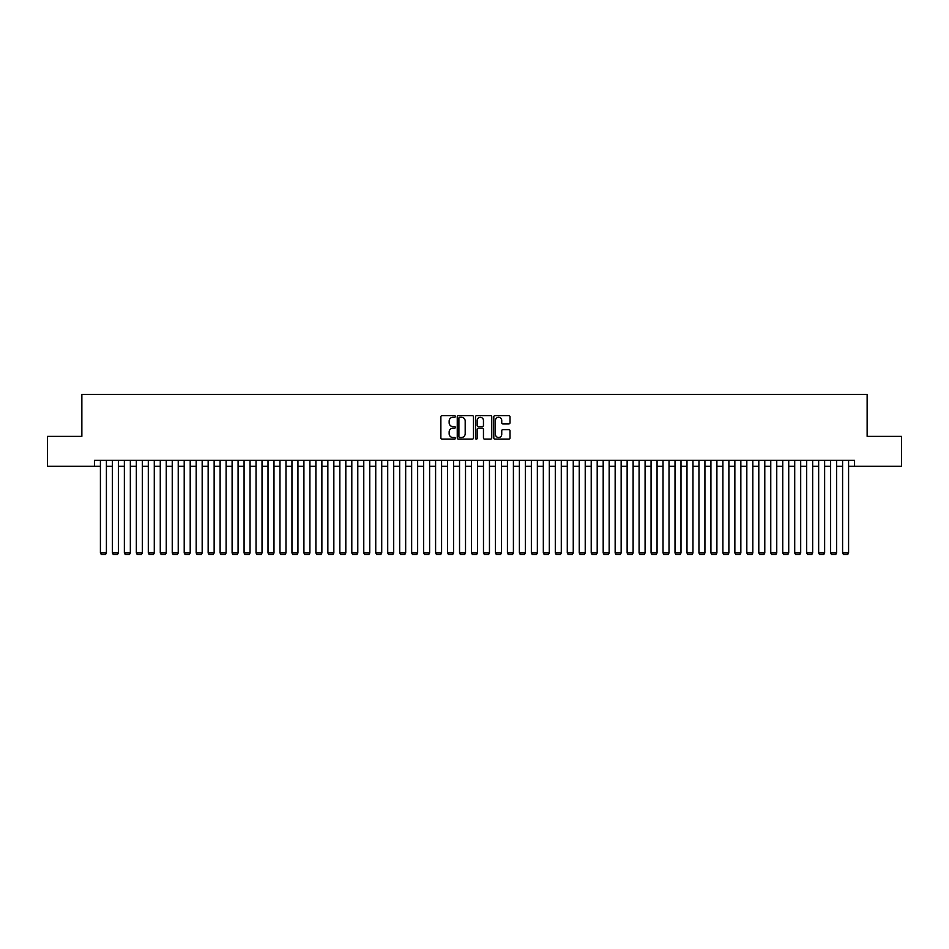<?xml version="1.0" encoding="UTF-8"?>
<svg xmlns="http://www.w3.org/2000/svg" width="949" height="949" viewBox="0 0 949 949"><rect width="100%" height="100%" fill="white"/><g stroke="black" fill="none" stroke-linecap="round" stroke-linejoin="round"><path stroke-width="1.42" d="M455.342 416.469A0.819 0.819 0 0 0 454.524 415.65L442.044 415.65A1.174 1.174 0 0 0 440.87 416.825L440.87 437.975A1.174 1.174 0 0 0 442.044 439.15L454.524 439.15A0.819 0.819 0 0 0 455.342 438.319A0.819 0.819 0 0 0 454.524 437.501L452.91 437.501A3.76 3.76 0 0 1 449.15 433.74L449.15 431.973A3.76 3.76 0 0 1 452.91 428.213L454.524 428.213A0.819 0.819 0 0 0 455.342 427.394A0.819 0.819 0 0 0 454.524 426.576L452.91 426.576A3.76 3.76 0 0 1 449.15 422.815L449.15 421.048A3.76 3.76 0 0 1 452.91 417.287L454.524 417.287A0.819 0.819 0 0 0 455.342 416.469M508.842 423.93A1.174 1.174 0 0 0 510.016 422.756L510.016 416.825A1.174 1.174 0 0 0 508.842 415.65L494.975 415.65A1.174 1.174 0 0 0 493.8 416.825L493.8 437.975A1.174 1.174 0 0 0 494.975 439.15L508.842 439.15A1.174 1.174 0 0 0 510.016 437.975L510.016 430.799A1.174 1.174 0 0 0 508.842 429.624L502.911 429.624A1.174 1.174 0 0 0 501.736 430.799L501.736 434.357A3.144 3.144 0 0 1 498.593 437.501A3.144 3.144 0 0 1 495.449 434.357L495.449 420.431A3.144 3.144 0 0 1 498.593 417.287A3.144 3.144 0 0 1 501.736 420.431L501.736 422.756A1.174 1.174 0 0 0 502.911 423.93L508.842 423.93M94.437 466.303L47.45 466.303L47.45 436.374L81.863 436.374L81.863 394.476L867.137 394.476L867.137 436.374L901.55 436.374L901.55 466.303L854.563 466.303L854.563 460.312L94.437 460.312L94.437 466.303L100.416 466.303M473.468 416.825A1.174 1.174 0 0 0 472.294 415.65L458.426 415.65A1.174 1.174 0 0 0 457.252 416.825L457.252 437.975A1.174 1.174 0 0 0 458.426 439.15L472.294 439.15A1.174 1.174 0 0 0 473.468 437.975L473.468 416.825M476.706 415.65L490.574 415.65A1.174 1.174 0 0 1 491.748 416.825L491.748 437.975A1.174 1.174 0 0 1 490.574 439.15L484.631 439.15A1.174 1.174 0 0 1 483.456 437.975L483.456 429.399A1.174 1.174 0 0 0 482.282 428.213L478.343 428.213A1.174 1.174 0 0 0 477.169 429.399L477.169 438.319A0.819 0.819 0 0 1 476.351 439.15A0.819 0.819 0 0 1 475.532 438.319L475.532 416.825A1.174 1.174 0 0 1 476.706 415.65M106.407 466.303L112.385 466.303M118.376 466.303L124.366 466.303M130.345 466.303L136.336 466.303M142.314 466.303L148.305 466.303M154.284 466.303L160.274 466.303M166.253 466.303L172.243 466.303M178.234 466.303L184.213 466.303M190.203 466.303L196.182 466.303M202.173 466.303L208.151 466.303M214.142 466.303L220.121 466.303M226.111 466.303L232.102 466.303M238.08 466.303L244.071 466.303M250.05 466.303L256.04 466.303M262.019 466.303L268.009 466.303M273.988 466.303L279.979 466.303M285.969 466.303L291.948 466.303M297.939 466.303L303.917 466.303M309.908 466.303L315.887 466.303M321.877 466.303L327.856 466.303M333.846 466.303L339.837 466.303M345.816 466.303L351.806 466.303M357.785 466.303L363.775 466.303M369.754 466.303L375.745 466.303M381.723 466.303L387.714 466.303M393.705 466.303L399.683 466.303M405.674 466.303L411.652 466.303M417.643 466.303L423.622 466.303M429.612 466.303L435.591 466.303M441.582 466.303L447.572 466.303M453.551 466.303L459.541 466.303M465.52 466.303L471.511 466.303M477.489 466.303L483.48 466.303M489.459 466.303L495.449 466.303M501.428 466.303L507.418 466.303M513.409 466.303L519.388 466.303M525.378 466.303L531.357 466.303M537.348 466.303L543.326 466.303M549.317 466.303L555.295 466.303M561.286 466.303L567.277 466.303M573.255 466.303L579.246 466.303M585.225 466.303L591.215 466.303M597.194 466.303L603.184 466.303M609.163 466.303L615.154 466.303M621.144 466.303L627.123 466.303M633.113 466.303L639.092 466.303M645.083 466.303L651.061 466.303M657.052 466.303L663.031 466.303M669.021 466.303L675.012 466.303M680.991 466.303L686.981 466.303M692.96 466.303L698.95 466.303M704.929 466.303L710.92 466.303M716.898 466.303L722.889 466.303M728.879 466.303L734.858 466.303M740.849 466.303L746.827 466.303M752.818 466.303L758.797 466.303M764.787 466.303L770.766 466.303M776.756 466.303L782.747 466.303M788.726 466.303L794.716 466.303M800.695 466.303L806.686 466.303M812.664 466.303L818.655 466.303M824.634 466.303L830.624 466.303M836.615 466.303L842.593 466.303M848.584 466.303L854.563 466.303M459.719 417.287A0.819 0.819 0 0 0 458.901 418.118L458.901 436.682A0.819 0.819 0 0 0 459.719 437.501L461.428 437.501A3.76 3.76 0 0 0 465.188 433.74L465.188 421.048A3.76 3.76 0 0 0 461.428 417.287L459.719 417.287M483.456 420.49A3.144 3.144 0 0 0 480.313 417.346A3.144 3.144 0 0 0 477.169 420.49L477.169 425.401A1.174 1.174 0 0 0 478.343 426.576L482.282 426.576A1.174 1.174 0 0 0 483.456 425.401L483.456 420.49M106.407 460.312L106.407 552.97L100.416 552.97L100.416 460.312M106.407 552.97L105.505 554.524L101.318 554.524L100.416 552.97M118.376 460.312L118.376 552.97L112.385 552.97L112.385 460.312M118.376 552.97L117.474 554.524L113.287 554.524L112.385 552.97M130.345 460.312L130.345 552.97L124.366 552.97L124.366 460.312M130.345 552.97L129.444 554.524L125.256 554.524L124.366 552.97M142.314 460.312L142.314 552.97L136.336 552.97L136.336 460.312M142.314 552.97L141.425 554.524L137.225 554.524L136.336 552.97M154.284 460.312L154.284 552.97L148.305 552.97L148.305 460.312M154.284 552.97L153.394 554.524L149.195 554.524L148.305 552.97M166.253 460.312L166.253 552.97L160.274 552.97L160.274 460.312M166.253 552.97L165.363 554.524L161.176 554.524L160.274 552.97M178.234 460.312L178.234 552.97L172.243 552.97L172.243 460.312M178.234 552.97L177.333 554.524L173.145 554.524L172.243 552.97M190.203 460.312L190.203 552.97L184.213 552.97L184.213 460.312M190.203 552.97L189.302 554.524L185.114 554.524L184.213 552.97M202.173 460.312L202.173 552.97L196.182 552.97L196.182 460.312M202.173 552.97L201.271 554.524L197.084 554.524L196.182 552.97M214.142 460.312L214.142 552.97L208.151 552.97L208.151 460.312M214.142 552.97L213.24 554.524L209.053 554.524L208.151 552.97M226.111 460.312L226.111 552.97L220.121 552.97L220.121 460.312M226.111 552.97L225.21 554.524L221.022 554.524L220.121 552.97M238.08 460.312L238.08 552.97L232.102 552.97L232.102 460.312M238.08 552.97L237.179 554.524L232.991 554.524L232.102 552.97M250.05 460.312L250.05 552.97L244.071 552.97L244.071 460.312M250.05 552.97L249.16 554.524L244.961 554.524L244.071 552.97M262.019 460.312L262.019 552.97L256.04 552.97L256.04 460.312M262.019 552.97L261.129 554.524L256.93 554.524L256.04 552.97M273.988 460.312L273.988 552.97L268.009 552.97L268.009 460.312M273.988 552.97L273.098 554.524L268.911 554.524L268.009 552.97M285.969 460.312L285.969 552.97L279.979 552.97L279.979 460.312M285.969 552.97L285.068 554.524L280.88 554.524L279.979 552.97M297.939 460.312L297.939 552.97L291.948 552.97L291.948 460.312M297.939 552.97L297.037 554.524L292.85 554.524L291.948 552.97M309.908 460.312L309.908 552.97L303.917 552.97L303.917 460.312M309.908 552.97L309.006 554.524L304.819 554.524L303.917 552.97M321.877 460.312L321.877 552.97L315.887 552.97L315.887 460.312M321.877 552.97L320.976 554.524L316.788 554.524L315.887 552.97M333.846 460.312L333.846 552.97L327.856 552.97L327.856 460.312M333.846 552.97L332.945 554.524L328.757 554.524L327.856 552.97M345.816 460.312L345.816 552.97L339.837 552.97L339.837 460.312M345.816 552.97L344.914 554.524L340.727 554.524L339.837 552.97M357.785 460.312L357.785 552.97L351.806 552.97L351.806 460.312M357.785 552.97L356.883 554.524L352.696 554.524L351.806 552.97M369.754 460.312L369.754 552.97L363.775 552.97L363.775 460.312M369.754 552.97L368.864 554.524L364.665 554.524L363.775 552.97M381.723 460.312L381.723 552.97L375.745 552.97L375.745 460.312M381.723 552.97L380.834 554.524L376.646 554.524L375.745 552.97M393.705 460.312L393.705 552.97L387.714 552.97L387.714 460.312M393.705 552.97L392.803 554.524L388.616 554.524L387.714 552.97M405.674 460.312L405.674 552.97L399.683 552.97L399.683 460.312M405.674 552.97L404.772 554.524L400.585 554.524L399.683 552.97M417.643 460.312L417.643 552.97L411.652 552.97L411.652 460.312M417.643 552.97L416.741 554.524L412.554 554.524L411.652 552.97M429.612 460.312L429.612 552.97L423.622 552.97L423.622 460.312M429.612 552.97L428.711 554.524L424.523 554.524L423.622 552.97M441.582 460.312L441.582 552.97L435.591 552.97L435.591 460.312M441.582 552.97L440.68 554.524L436.493 554.524L435.591 552.97M453.551 460.312L453.551 552.97L447.572 552.97L447.572 460.312M453.551 552.97L452.649 554.524L448.462 554.524L447.572 552.97M465.52 460.312L465.52 552.97L459.541 552.97L459.541 460.312M465.52 552.97L464.619 554.524L460.431 554.524L459.541 552.97M477.489 460.312L477.489 552.97L471.511 552.97L471.511 460.312M477.489 552.97L476.6 554.524L472.4 554.524L471.511 552.97M489.459 460.312L489.459 552.97L483.48 552.97L483.48 460.312M489.459 552.97L488.569 554.524L484.381 554.524L483.48 552.97M501.428 460.312L501.428 552.97L495.449 552.97L495.449 460.312M501.428 552.97L500.538 554.524L496.351 554.524L495.449 552.97M513.409 460.312L513.409 552.97L507.418 552.97L507.418 460.312M513.409 552.97L512.507 554.524L508.32 554.524L507.418 552.97M525.378 460.312L525.378 552.97L519.388 552.97L519.388 460.312M525.378 552.97L524.477 554.524L520.289 554.524L519.388 552.97M537.348 460.312L537.348 552.97L531.357 552.97L531.357 460.312M537.348 552.97L536.446 554.524L532.259 554.524L531.357 552.97M549.317 460.312L549.317 552.97L543.326 552.97L543.326 460.312M549.317 552.97L548.415 554.524L544.228 554.524L543.326 552.97M561.286 460.312L561.286 552.97L555.295 552.97L555.295 460.312M561.286 552.97L560.385 554.524L556.197 554.524L555.295 552.97M573.255 460.312L573.255 552.97L567.277 552.97L567.277 460.312M573.255 552.97L572.354 554.524L568.166 554.524L567.277 552.97M585.225 460.312L585.225 552.97L579.246 552.97L579.246 460.312M585.225 552.97L584.335 554.524L580.136 554.524L579.246 552.97M597.194 460.312L597.194 552.97L591.215 552.97L591.215 460.312M597.194 552.97L596.304 554.524L592.117 554.524L591.215 552.97M609.163 460.312L609.163 552.97L603.184 552.97L603.184 460.312M609.163 552.97L608.273 554.524L604.086 554.524L603.184 552.97M621.144 460.312L621.144 552.97L615.154 552.97L615.154 460.312M621.144 552.97L620.243 554.524L616.055 554.524L615.154 552.97M633.113 460.312L633.113 552.97L627.123 552.97L627.123 460.312M633.113 552.97L632.212 554.524L628.024 554.524L627.123 552.97M645.083 460.312L645.083 552.97L639.092 552.97L639.092 460.312M645.083 552.97L644.181 554.524L639.994 554.524L639.092 552.97M657.052 460.312L657.052 552.97L651.061 552.97L651.061 460.312M657.052 552.97L656.15 554.524L651.963 554.524L651.061 552.97M669.021 460.312L669.021 552.97L663.031 552.97L663.031 460.312M669.021 552.97L668.12 554.524L663.932 554.524L663.031 552.97M680.991 460.312L680.991 552.97L675.012 552.97L675.012 460.312M680.991 552.97L680.089 554.524L675.902 554.524L675.012 552.97M692.96 460.312L692.96 552.97L686.981 552.97L686.981 460.312M692.96 552.97L692.07 554.524L687.871 554.524L686.981 552.97M704.929 460.312L704.929 552.97L698.95 552.97L698.95 460.312M704.929 552.97L704.039 554.524L699.84 554.524L698.95 552.97M716.898 460.312L716.898 552.97L710.92 552.97L710.92 460.312M716.898 552.97L716.009 554.524L711.821 554.524L710.92 552.97M728.879 460.312L728.879 552.97L722.889 552.97L722.889 460.312M728.879 552.97L727.978 554.524L723.79 554.524L722.889 552.97M740.849 460.312L740.849 552.97L734.858 552.97L734.858 460.312M740.849 552.97L739.947 554.524L735.76 554.524L734.858 552.97M752.818 460.312L752.818 552.97L746.827 552.97L746.827 460.312M752.818 552.97L751.916 554.524L747.729 554.524L746.827 552.97M764.787 460.312L764.787 552.97L758.797 552.97L758.797 460.312M764.787 552.97L763.886 554.524L759.698 554.524L758.797 552.97M776.756 460.312L776.756 552.97L770.766 552.97L770.766 460.312M776.756 552.97L775.855 554.524L771.667 554.524L770.766 552.97M788.726 460.312L788.726 552.97L782.747 552.97L782.747 460.312M788.726 552.97L787.824 554.524L783.637 554.524L782.747 552.97M800.695 460.312L800.695 552.97L794.716 552.97L794.716 460.312M800.695 552.97L799.805 554.524L795.606 554.524L794.716 552.97M812.664 460.312L812.664 552.97L806.686 552.97L806.686 460.312M812.664 552.97L811.775 554.524L807.575 554.524L806.686 552.97M824.634 460.312L824.634 552.97L818.655 552.97L818.655 460.312M824.634 552.97L823.744 554.524L819.556 554.524L818.655 552.97M836.615 460.312L836.615 552.97L830.624 552.97L830.624 460.312M836.615 552.97L835.713 554.524L831.526 554.524L830.624 552.97M848.584 460.312L848.584 552.97L842.593 552.97L842.593 460.312M848.584 552.97L847.682 554.524L843.495 554.524L842.593 552.97"/></g></svg>
